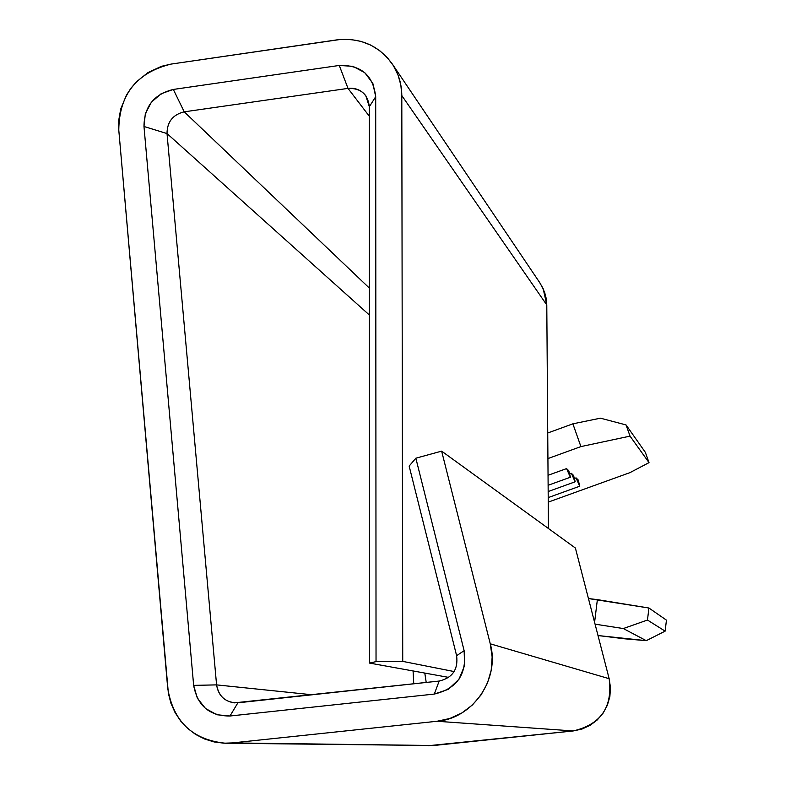 <?xml version="1.0" encoding="UTF-8"?>
<svg xmlns="http://www.w3.org/2000/svg" width="785" height="785" viewBox="0 0 785 785"><rect width="100%" height="100%" fill="white"/><g stroke="black" fill="none" stroke-linecap="round" stroke-linejoin="round"><path stroke-width="1.18" d="M666.445 620.14L648.93 608.022L588.456 598.553L597.375 599.622L594.588 622.299L597.375 599.622L648.93 608.022L666.445 620.14L665.121 631.15L666.445 620.14M624.723 638.813L646.281 640.668L665.121 631.15L646.281 640.668L598.013 635.546L624.723 638.813M428.159 745.73L573.217 730.953L581.95 729.069L590.084 725.35L597.238 719.963L603.096 713.153L607.364 705.244L609.866 696.589L610.475 687.611L609.16 678.701L490.272 643.818L441.641 451.139L415.844 458.195L409.152 466.084L456.615 655.671C458.312 669.428 452.494 677.887 439.168 681.056L234.313 702.86C224.176 701.27 218.259 695.274 216.581 684.883L167.019 133.558L369.401 315.04L167.019 133.558C167.117 121.861 172.857 114.62 184.23 111.833L369.392 288.124L184.23 111.833L348 88.391C355.379 87.596 361.306 90.04 365.781 95.721L369.333 106.731L369.519 663.08L448.696 677.396L369.519 663.08L376.035 661.627L402.734 661.382L454.142 671.558L402.734 661.382L401.802 95.544L400.85 85.045L398.024 75.036L393.403 65.675L387.221 57.482L379.528 50.505L370.765 45.108L361.061 41.409L350.777 39.495L340.307 39.476L171.042 64.095L161.475 66.313L148.022 72.554L136.394 81.856L130.938 88.214L126.395 95.191L120.733 108.978L118.731 120.282L118.78 130.084L168.373 693.332L170.904 703.193L175.055 712.535L180.629 720.983L187.536 728.323L195.593 734.417L204.473 738.96L214.109 741.943L224 743.199L232.399 742.914L437.019 721.268L449.874 718.471L461.865 712.947L472.442 704.959L481.107 694.862L487.456 683.127L491.184 670.312L492.146 656.996L490.272 643.818L441.641 451.139L415.844 458.195L464.131 650.687L464.622 665.523L458.98 679.26L448.215 689.387L434.301 694.068L229.966 716.008L216.984 714.762L205.523 708.502L197.329 698.179L193.65 685.374L143.979 126.493L145.333 113.737L151.377 102.217L161.2 93.69L173.328 89.441L339.277 65.449L352.916 66.323L364.78 72.671L372.846 83.406L375.701 96.702L376.035 661.627L402.734 661.382L401.802 95.544L546.782 304.963L548.44 528.501L546.782 304.963L546.203 298.457L544.584 292.167L540.296 283.473L392.912 64.89M369.333 116.249L348 88.391L369.333 116.249M216.581 684.883L312.204 694.774L216.581 684.883C218.848 696.894 225.952 702.869 237.894 702.81L229.966 716.008L434.301 694.068L439.168 681.056C452.494 677.887 458.312 669.428 456.615 655.671L464.131 650.687L415.844 458.195L409.152 466.084L456.615 655.671L464.131 650.687C467.026 674.197 457.086 688.661 434.301 694.068L439.168 681.056L237.894 702.81L229.966 716.008C209.585 716.087 197.477 705.872 193.65 685.374L216.581 684.883L167.019 133.558L143.979 126.493L193.65 685.374L216.581 684.883M600.456 418.179L572.883 423.831L547.734 432.996L572.883 423.831L580.91 446.596L630.041 436.126L649.018 462.63L629.913 472.649L548.244 502.125L629.913 472.649L649.018 462.63L630.041 436.126L626.047 424.93L645.358 452.356L649.018 462.63L645.358 452.356L626.047 424.93L600.456 418.179L572.883 423.831L580.91 446.596L630.041 436.126L626.047 424.93L600.456 418.179M578.162 479.929L576.072 477.888L574.512 478.457L576.072 477.888L578.162 479.929L579.801 486.19L576.072 477.888L579.673 486.16L578.162 479.929M573.55 475.425L571.392 473.316L569.773 473.904L571.392 473.316L573.55 475.425L575.209 481.774L571.392 473.316L575.062 481.735L573.55 475.425M568.782 470.764L566.554 468.596L548.048 475.298L566.554 468.596L568.782 470.764L570.459 477.201L566.554 468.596L570.303 477.172L568.782 470.764M547.92 458.577L580.91 446.596L547.92 458.577M595.069 624.163L623.31 628.549L646.281 640.668L623.31 628.549L647.468 620.042L665.121 631.15L647.468 620.042L648.93 608.022L647.468 620.042L623.31 628.549L595.069 624.163M225.462 743.228L433.546 745.524L232.399 742.914L437.019 721.268L573.217 730.953C600.859 724.486 612.84 707.069 609.16 678.701L575.395 548.038L609.16 678.701L490.272 643.818C500.163 679.025 473.051 718.452 437.019 721.268L573.217 730.953L433.546 745.524L225.462 743.228C192.551 739.921 173.299 721.582 167.715 688.209L118.78 130.084C119.143 94.632 136.561 72.642 171.042 64.095L336.775 39.888C360.393 37.366 378.978 45.53 392.559 64.37C398.623 73.741 401.704 84.132 401.802 95.544L546.782 304.963L543.161 288.625L539.491 282.276M441.641 451.139L575.395 548.038L441.641 451.139M426.216 682.459L424.793 673.079L426.216 682.459M413.077 670.959L413.744 683.804L413.077 670.959M173.328 89.441L184.23 111.833C172.857 114.62 167.117 121.861 167.019 133.558L143.979 126.493C144.175 106.564 153.958 94.22 173.328 89.441L184.23 111.833L348 88.391L339.277 65.449L173.328 89.441M375.701 96.702L369.333 106.731C367.851 94.141 360.737 88.028 348 88.391L339.277 65.449C361.012 64.802 373.16 75.223 375.701 96.702L376.035 661.627L369.519 663.08L369.333 106.731L375.701 96.702M570.391 477.231L548.116 485.287M575.15 481.794L548.165 491.547M579.752 486.209L548.205 497.602"/></g></svg>
